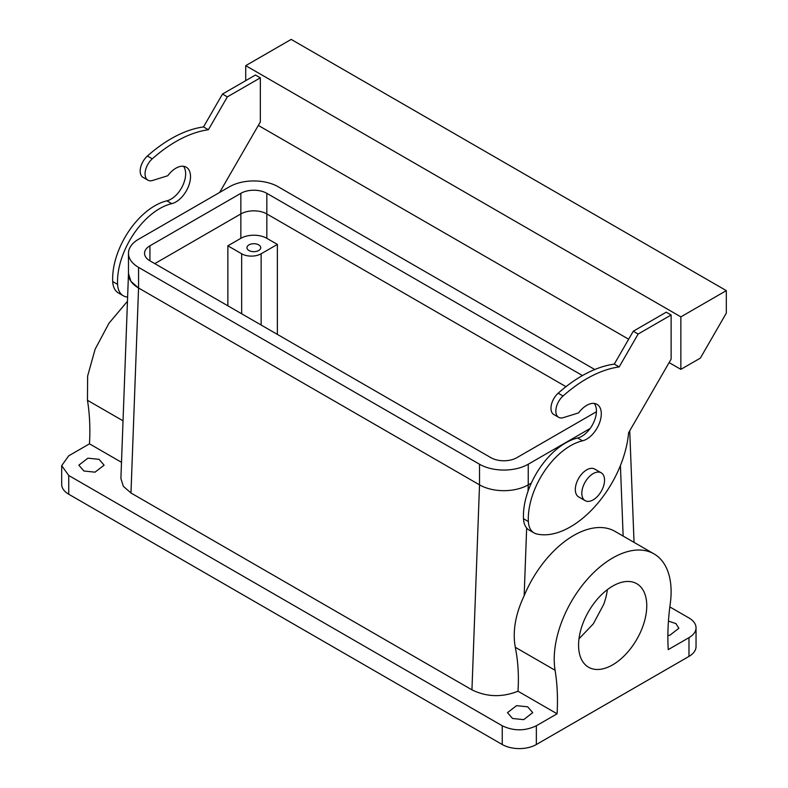 <?xml version="1.0" encoding="UTF-8"?>
<svg xmlns="http://www.w3.org/2000/svg" width="788" height="788" viewBox="0 0 788 788"><rect width="100%" height="100%" fill="white"/><g stroke="black" fill="none" stroke-linecap="round" stroke-linejoin="round"><path stroke-width="1.18" d="M227.86 245.817L241.66 253.785A13.78 7.959 0 0 0 261.143 253.785L277.376 244.418L266.827 238.321L266.827 213.942A18.37 10.608 0 0 0 240.852 213.942L154.793 263.625L240.852 213.942L240.852 238.321L227.86 245.817L227.86 305.813M266.827 238.321A18.37 10.608 0 0 0 240.852 238.321M528.019 491.279L528.255 484.847L531.339 483.064L528.255 484.847A34.445 19.887 0 0 1 479.528 484.856L138.56 288.004L130.956 281.355L128.483 273.525M582.47 375.561L266.827 193.326L266.827 213.942L565.991 386.672L266.827 213.942A18.37 10.608 0 0 0 240.852 213.942L240.852 193.326L149.927 245.817A18.37 10.608 0 0 0 144.539 253.322A18.37 10.608 0 0 0 149.927 260.818L149.927 245.817M255.775 251.51A6.885 3.979 0 0 0 260.729 247.698A6.885 3.979 0 0 0 251.894 243.876A6.885 3.979 0 0 0 246.949 247.698A6.885 3.979 0 0 0 255.775 251.51M277.376 244.418L277.376 334.407M130.975 492.993L138.56 288.004L479.528 484.856L471.943 689.845L130.975 492.993L123.371 486.344L120.899 478.513L128.474 273.919A34.445 19.887 0 0 0 138.56 288.004L138.56 267.378L479.528 464.231A34.445 19.887 0 0 0 528.236 464.231L590.133 428.495M123.036 420.822L87.458 400.284C89.674 413.808 90.354 428.327 89.477 443.831L68.743 455.799L61.681 465.639L68.743 475.489L502.251 725.778C513.618 731.165 524.985 731.165 536.352 725.778L557.086 713.8A229.623 132.571 -60 0 0 555.077 670.253L515.293 647.283C518.08 661.142 518.987 675.789 517.992 691.224C502.025 697.528 486.679 697.065 471.943 689.845M515.293 647.283C512.446 631.464 515.401 614.285 524.158 595.758L526.66 527.999M555.077 670.253A82.661 47.723 -60 0 1 585.75 581.101A82.661 47.723 -60 0 1 654.001 553.885L615.024 531.388A82.661 47.723 120 0 0 524.158 595.758M87.458 400.284L87.626 376.073L95.121 349.242L108.99 323.208L127.459 301.292M654.001 553.885A82.661 47.723 -60 0 1 670.253 580.687A82.661 47.723 -60 0 1 670.253 603.756A229.623 132.571 -60 0 0 668.244 649.627L688.978 637.659A24.113 13.918 0 0 0 696.04 627.819A24.113 13.918 0 0 0 688.978 617.969L669.839 606.927M668.441 621.102L675.917 623.594L678.872 628.282L669.8 635.276L667.879 635.512M121.5 462.32L89.477 443.831M557.086 713.8L517.992 691.224M516.564 705.654L527.684 706.816L532.747 712.648L523.675 719.651L512.545 718.489L507.492 712.648L516.564 705.654M87.921 458.183L99.042 459.335L104.105 465.176L95.023 472.17L83.902 471.007L78.839 465.176L87.921 458.183M536.352 725.778L536.352 744.522L688.978 656.404A24.113 13.918 180 0 0 696.04 646.564L696.04 627.819M536.352 744.522A24.113 13.918 180 0 1 502.251 744.522L68.743 494.234A24.113 13.918 180 0 1 61.681 484.393L61.681 465.639M642.584 627.071A48.216 27.836 -60 0 1 588.557 667.229A48.216 27.836 -60 0 1 582.746 623.869A48.216 27.836 -60 0 1 636.773 583.711A48.216 27.836 -60 0 1 642.584 627.071M219.635 192.449L260.336 121.953L260.336 77.835L227.358 96.865L208.377 129.754A128.582 74.239 -60 0 0 152.261 158.841L147.395 156.024A128.582 74.239 -60 0 1 203.501 126.937L208.377 129.754M127.607 297.145A82.661 47.723 -60 0 1 125.716 296.741A27.55 15.908 -60 0 1 123.253 295.756A27.55 15.908 -60 0 1 117.579 284.379A59.701 34.465 -60 0 1 171.745 203.649A20.665 11.928 -60 0 0 184.018 194.419A20.665 11.928 -60 0 0 186.234 167.174A20.665 11.928 -60 0 0 167.785 175.734L152.606 180.462A13.78 7.959 -60 0 1 147.908 180.166A13.78 7.959 -60 0 1 152.261 158.841M671.12 314.993L638.142 334.033L633.276 331.226L666.244 312.186L671.12 314.993L671.12 359.121L628.588 432.779A82.661 47.723 -60 0 1 536.5 533.9A27.55 15.908 -60 0 1 534.037 532.915L529.172 530.107A27.55 15.908 -60 0 1 523.488 518.731A59.701 34.465 -60 0 1 577.653 438A20.665 11.928 -60 0 0 589.936 428.771A20.665 11.928 -60 0 0 594.29 403.436M534.037 532.915A27.55 15.908 -60 0 1 528.364 521.548A59.701 34.465 -60 0 1 582.529 440.817A20.665 11.928 -60 0 0 594.802 431.578A20.665 11.928 -60 0 0 597.018 404.342A20.665 11.928 -60 0 0 578.569 412.892L563.39 417.62A13.78 7.959 -60 0 1 558.692 417.335L553.816 414.518A13.78 7.959 -60 0 1 558.18 393.192A128.582 74.239 -60 0 1 614.285 364.105L633.276 331.226M607.381 589.621A48.216 27.836 -60 0 1 603.618 604.573L593.315 623.84L578.983 638.822M680.862 316.875L680.862 369.365L700.345 358.116L726.319 313.122L726.319 290.624L680.862 316.875L245.718 65.65L245.718 80.642M680.862 369.365L669.111 362.588M628.657 339.224L258.326 125.42M260.336 77.835L255.46 75.018L222.492 94.058L227.358 96.865M222.492 94.058L203.501 126.937M147.908 180.166L143.032 177.359A13.78 7.959 -60 0 1 147.395 156.024M183.506 166.278A20.665 11.928 -60 0 1 179.152 191.602A20.665 11.928 -60 0 1 166.869 200.841A59.701 34.465 -60 0 0 112.704 281.572A27.55 15.908 -60 0 0 118.387 292.939L123.253 295.756M558.692 417.335A13.78 7.959 -60 0 1 563.046 396A128.582 74.239 -60 0 1 619.161 366.922L614.285 364.105M638.142 334.033L619.161 366.922M726.319 290.624L291.186 39.4L245.718 65.65M585.149 500.656L578.648 496.903A16.075 9.279 -60 0 1 576.708 495.031A16.075 9.279 -60 0 1 579.87 476.415A16.075 9.279 -60 0 1 594.723 469.067L601.214 472.81A16.075 9.279 120 0 0 586.37 480.158A16.075 9.279 120 0 0 583.209 498.784A16.075 9.279 120 0 0 585.149 500.656A16.075 9.279 120 0 0 599.993 493.308A16.075 9.279 120 0 0 603.155 474.681A16.075 9.279 120 0 0 601.214 472.81M149.927 260.818L490.894 457.67A18.37 10.608 0 0 0 516.869 457.67L596.418 411.75M594.753 369.523L278.194 186.766A34.445 19.887 0 0 0 229.485 186.766L138.56 239.256A34.445 19.887 0 0 0 128.474 253.322A34.445 19.887 0 0 0 138.56 267.378M266.827 193.326A18.37 10.608 0 0 0 240.852 193.326M241.66 253.785L241.66 313.782M623.141 536.067L620.422 465.531M261.143 253.785L261.143 325.03M68.743 475.489L68.743 494.234M688.978 637.659L688.978 656.404M502.251 725.778L502.251 744.522M171.745 203.649L166.869 200.841M117.579 284.379L112.704 281.572M528.364 521.548L523.488 518.731M582.529 440.817L577.653 438M563.046 396L558.18 393.192M528.236 484.856L528.236 464.231M479.528 484.856L479.528 464.231M634.045 542.361L629.73 430.8M128.474 273.938L128.474 253.322"/></g></svg>
